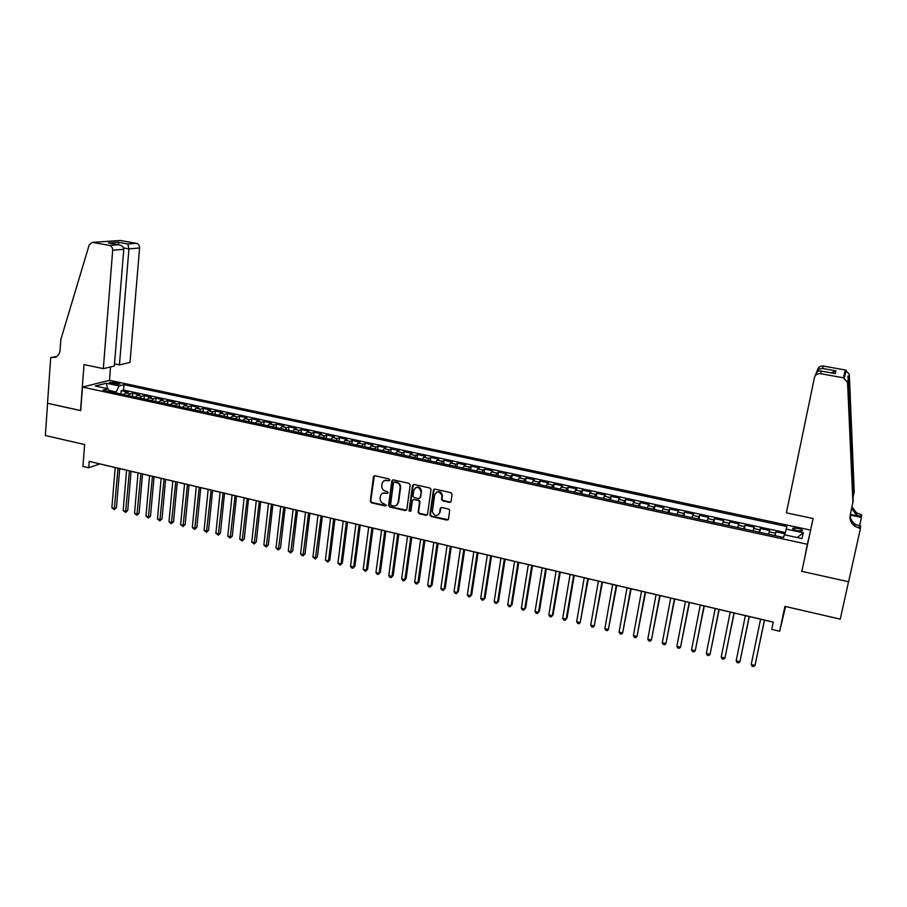<?xml version="1.0" encoding="UTF-8"?>
<svg xmlns="http://www.w3.org/2000/svg" width="907" height="907" viewBox="0 0 907 907"><rect width="100%" height="100%" fill="white"/><g stroke="black" fill="none" stroke-linecap="round" stroke-linejoin="round"><path stroke-width="1.36" d="M389.727 480.041L388.933 478.885L374.92 475.767L373.435 476.799L370.271 501.163L371.394 502.807L385.328 505.993L386.371 505.222L383.763 503.691C381.291 502.875 380.078 501.14 380.124 498.499L380.396 496.39C380.997 493.827 382.595 492.694 385.18 493.011L386.994 493.419L388.049 492.682L387.244 491.526L385.43 491.118C382.947 490.302 381.734 488.567 381.779 485.914L382.062 483.794C382.663 481.209 384.262 480.075 386.858 480.381L388.672 480.789L389.727 480.041M797.922 528.362L792.922 528.157C792.106 528.917 793.568 529.767 797.276 530.708L802.287 530.912C803.092 530.142 801.641 529.291 797.922 528.362M449.532 502.399L451.085 501.322L452.094 494.372L450.938 492.694L434.941 489.134L433.387 490.199L429.895 515.097L431.063 516.48L446.958 520.119L448.512 519.065L449.725 510.335L448.568 509.042L441.732 507.501L440.178 508.555L439.589 512.693C437.027 516.695 434.612 516.412 432.356 511.854L434.68 494.848C437.151 490.846 439.566 491.061 441.924 495.505L441.516 499.53L442.684 500.857L449.532 502.399L450.779 502.002M804.679 558.032L807.355 544.245L82.492 387.062L80.712 410.656L47.583 403.275L45.35 435.496L84.623 444.566L82.945 466.436L88.727 467.808L89.226 461.38L773.274 622.1L771.755 629.39L779.68 631.261L785.564 606.511M801.607 571.285L848.544 581.738L840.256 619.141L784.929 606.364L779.68 631.261M410.168 485.018L409.023 483.363L393.332 479.86L391.824 480.925L388.559 505.346L389.693 507.002L405.304 510.573L406.812 509.53L410.168 485.018M414.034 484.474L429.873 488L431.04 489.372L427.56 514.269L426.029 515.323L419.272 513.781L418.116 512.342L419.522 501.945L418.365 500.517L413.887 499.508L412.368 500.562L410.939 510.89L409.068 510.584L412.504 485.54L414.034 484.474M785.02 533.826L775.904 531.865L775.122 535.64M774.839 535.583L775.451 533.214L769.227 531.865L769.703 530.527L760.429 528.532L759.669 532.296M759.272 532.216L759.93 529.858L753.74 528.52L754.273 527.194L745.066 525.21L744.318 528.974M743.819 528.86L744.5 526.525L738.366 525.198L738.944 523.895L729.806 521.922L729.058 525.675M728.457 525.538L729.183 523.214L723.083 521.899L723.718 520.607L714.637 518.645L713.911 522.387M713.197 522.239L713.956 519.926L707.891 518.623L708.594 517.353L699.569 515.403L698.855 519.133M698.039 518.951L698.832 516.661L692.812 515.369L693.572 514.11L684.604 512.172L683.901 515.89M682.982 515.698L683.81 513.419L677.824 512.126L678.64 510.89L669.729 508.963L669.037 512.67M668.017 512.455L668.878 510.199L662.938 508.918L663.799 507.682L654.945 505.777L654.264 509.473M653.153 509.235L654.049 506.99L648.142 505.721L649.061 504.507L640.263 502.614L639.594 506.299M638.392 506.038L639.31 503.816L633.449 502.546L634.412 501.344L625.671 499.462L625.025 503.147M623.71 502.863L624.674 500.653L618.835 499.394L619.866 498.215L611.171 496.333L610.536 500.006M609.13 499.7L610.116 497.512L604.323 496.254L605.4 495.097L596.772 493.227L596.137 496.889M594.641 496.571L595.661 494.383L589.913 493.136L591.035 491.991L582.453 490.143L581.841 493.793M580.242 493.453L581.296 491.288L575.582 490.052L576.75 488.918L568.236 487.082L567.623 490.721M565.945 490.358L567.022 488.204L561.342 486.968L562.567 485.857L554.098 484.032L553.497 487.66M551.728 487.274L552.839 485.132L547.193 483.919L548.463 482.819L540.05 480.993L539.461 484.621M537.602 484.225L538.747 482.093L533.135 480.88L534.45 479.792L526.094 477.989L525.516 481.606M523.566 481.186L524.745 479.066L519.167 477.864L520.527 476.787L512.217 474.996L511.661 478.601M509.621 478.159L510.822 476.062L505.278 474.86L506.696 473.805L498.431 472.025L497.886 475.619M495.755 475.166L496.991 473.08L491.481 471.889L492.943 470.835L484.735 469.066L484.191 472.66M481.98 472.173L483.25 470.109L477.774 468.919L479.27 467.887L471.118 466.13L470.586 469.713M468.295 469.214L469.588 467.15L464.146 465.983L465.688 464.962L457.582 463.216L457.06 466.788M454.69 466.266L456.006 464.225L450.598 463.058L452.196 462.048L444.135 460.314L443.625 463.874M441.165 463.341L442.514 461.312L437.14 460.144L438.773 459.157L430.768 457.434L430.269 460.983M427.73 460.427L429.102 458.409L423.762 457.264L425.44 456.278L417.481 454.566L416.993 458.103M414.374 457.536L415.769 455.529L410.463 454.384L412.186 453.421L404.273 451.72L403.796 455.246M401.098 454.668L402.527 452.672L397.243 451.539L399.012 450.586L391.144 448.886L390.679 452.412M387.901 451.811L389.352 449.827L384.115 448.693L385.917 447.763L378.094 446.074L377.641 449.589M374.784 448.976L376.269 447.004L371.054 445.881L372.902 444.952L365.136 443.274L364.682 446.788M361.757 446.153L363.265 444.192L358.084 443.07L359.966 442.163L352.245 440.496L351.803 443.999M348.798 443.342L350.329 441.403L345.182 440.292L347.109 439.385L339.433 437.73L339.003 441.221M335.919 440.553L337.472 438.625L332.359 437.514L334.32 436.63L326.69 434.986L326.271 438.466M323.119 437.786L324.706 435.87L319.615 434.77L321.622 433.886L314.026 432.254L313.618 435.723M310.398 435.031L311.997 433.127L306.94 432.027L308.981 431.165L301.441 429.544L301.045 433.002M297.745 432.288L299.378 430.394L294.344 429.306L296.43 428.455L288.936 426.846L288.539 430.303M285.172 429.567L286.827 427.685L281.828 426.607L283.948 425.768L276.499 424.159L276.113 427.605M272.678 426.868L274.356 424.986L269.379 423.92L271.533 423.093L264.13 421.494L263.756 424.93M260.252 424.17L261.953 422.311L257.01 421.245L259.198 420.429L251.84 418.841L251.466 422.277M247.906 421.506L249.618 419.646L244.709 418.592L246.942 417.787L239.618 416.211L239.255 419.624M235.627 418.841L237.362 417.005L232.487 415.95L234.743 415.157L227.464 413.592L227.113 417.005M223.417 416.2L225.174 414.374L220.322 413.32L222.623 412.538L215.39 410.984L215.05 414.386M211.274 413.569L213.066 411.755L208.236 410.712L210.571 409.941L203.372 408.388L203.043 411.789M199.211 410.962L201.025 409.159L196.218 408.116L198.588 407.356L191.434 405.814L191.116 409.204M187.216 408.365L189.053 406.574L184.28 405.542L186.683 404.794L179.563 403.252L179.246 406.642M175.289 405.78L177.137 404L172.398 402.969L174.836 402.232L167.761 400.713L167.455 404.08M163.43 403.218L165.301 401.438L160.596 400.418L163.056 399.692L156.027 398.184L155.732 401.54M151.65 400.667L153.532 398.899L148.85 397.89L151.356 397.175L144.36 395.667L144.066 399.023M139.927 398.128L141.832 396.37L137.172 395.361L139.712 394.658L132.751 393.162L130.2 393.865L128.272 395.599M132.467 396.506L132.751 393.162M111.255 383.559L119.962 384.137L115.654 382.448L109.464 382.403L111.255 383.559M810.234 531.853L807.355 544.245M810.609 530.107L109.634 380.305L82.492 387.062M784.782 534.869L786.868 526.536L124.021 384.659L119.078 385.951L115.722 392.878M786.097 529.087L803.387 532.806L801.924 538.577L784.351 534.779L783.535 537.466L102.979 390.123L108.126 388.786L95.314 386.019L106.414 383.23L119.078 385.951M785.303 532.568L123.579 390.044L121.221 390.679L128.136 392.164L125.563 392.856L123.624 394.59M141.832 396.37L144.36 395.667M153.532 398.899L156.027 398.184M165.301 401.438L167.761 400.713M177.137 404L179.563 403.252M189.053 406.574L191.434 405.814M201.025 409.159L203.372 408.388M213.066 411.755L215.39 410.984M225.174 414.374L227.464 413.592M237.362 417.005L239.618 416.211M249.618 419.646L251.84 418.841M261.953 422.311L264.13 421.494M274.356 424.986L276.499 424.159M286.827 427.685L288.936 426.846M299.378 430.394L301.441 429.544M311.997 433.127L314.026 432.254M324.706 435.87L326.69 434.986M337.472 438.625L339.433 437.73M350.329 441.403L352.245 440.496M363.265 444.192L365.136 443.274M376.269 447.004L378.094 446.074M389.352 449.827L391.144 448.886M402.527 452.672L404.273 451.72M415.769 455.529L417.481 454.566M429.102 458.409L430.768 457.434M442.514 461.312L444.135 460.314M456.006 464.225L457.582 463.216M469.588 467.15L471.118 466.13M483.25 470.109L484.735 469.066M496.991 473.08L498.431 472.025M510.822 476.062L512.217 474.996M524.745 479.066L526.094 477.989M538.747 482.093L540.05 480.993M552.839 485.132L554.098 484.032M567.022 488.204L568.236 487.082M581.296 491.288L582.453 490.143M595.661 494.383L596.772 493.227M610.116 497.512L611.171 496.333M624.674 500.653L625.671 499.462M639.31 503.816L640.263 502.614M654.049 506.99L654.945 505.777M668.878 510.199L669.729 508.963M683.81 513.419L684.604 512.172M698.832 516.661L699.569 515.403M713.956 519.926L714.637 518.645M729.183 523.214L729.806 521.922M744.5 526.525L745.066 525.21M759.93 529.858L760.429 528.532M775.451 533.214L775.904 531.865M115.801 391.858L109.021 390.395M88.727 467.808L99.747 463.93L773.263 622.179M120.937 394.012L121.221 390.679M123.579 390.044L124.021 384.659M109.69 391.575L108.126 388.786M137.172 395.361L135.256 397.119M148.85 397.89L146.945 399.647M160.596 400.418L158.714 402.186M172.398 402.969L170.539 404.749M184.28 405.542L182.443 407.334M196.218 408.116L194.404 409.919M208.236 410.712L206.445 412.526M220.322 413.32L218.553 415.145M232.487 415.95L230.729 417.787M244.709 418.592L242.985 420.44M257.01 421.245L255.298 423.104M269.379 423.92L267.701 425.791M281.828 426.607L280.172 428.489M294.344 429.306L292.712 431.199M306.94 432.027L305.33 433.931M319.615 434.77L318.017 436.686M332.359 437.514L330.794 439.442M345.182 440.292L343.64 442.231M358.084 443.07L356.564 445.031M371.054 445.881L369.568 447.843M384.115 448.693L382.652 450.677M397.243 451.539L395.815 453.523M385.35 480.143L385.963 480.279M410.463 454.384L409.057 456.391M423.762 457.264L422.379 459.271M437.14 460.144L435.779 462.173M450.598 463.058L449.271 465.098M464.146 465.983L462.842 468.035M477.774 468.919L476.492 470.994M491.481 471.889L490.233 473.964M505.278 474.86L504.065 476.957M519.167 477.864L517.976 479.973M533.135 480.88L531.978 483M547.193 483.919L546.071 486.05M561.342 486.968L560.243 489.122M575.582 490.052L574.516 492.206M589.913 493.136L588.87 495.324M604.323 496.254L603.325 498.453M618.835 499.394L617.871 501.594M633.449 502.546L632.508 504.768M648.142 505.721L647.235 507.954M662.938 508.918L662.065 511.163M677.824 512.126L676.985 514.394M692.812 515.369L692.007 517.648M707.891 518.623L707.131 520.924M723.083 521.899L722.346 524.212M738.366 525.198L737.663 527.534M753.74 528.52L753.082 530.867M769.227 531.865L768.603 534.234M107.445 388.638L106.414 383.23M803.387 532.806L797.14 537.545M389.534 480.506L384.251 480.665M382.527 493.317L387.867 493.125M374.33 475.778L370.782 500.845L371.915 502.489L386.201 505.687M392.697 479.882L389.058 505.097L390.203 506.684L406.495 510.21M394.534 482.093L393.479 482.841L390.6 504.281L391.405 505.437L393.309 505.879C395.917 506.208 397.515 505.086 398.128 502.512L400.146 487.422C400.055 484.905 398.819 483.272 396.45 482.524L394.171 482.093M396.608 505.199L398.128 502.512M395.033 481.798L396.949 482.229C399.318 482.966 400.543 484.599 400.645 487.127L398.627 502.195M413.173 499.542L418.841 500.199L419.998 501.628L418.592 512.013L419.748 513.453L427.265 514.938M413.343 484.508L409.567 510.142L410.78 511.299M420.95 491.843L420.984 491.186C418.807 486.492 416.404 486.186 413.796 490.233L412.991 496.129L414.148 497.603L418.626 498.612L420.156 497.546L421.46 490.88C420.576 487.422 418.615 486.345 415.565 487.66M419.828 498.249L420.156 497.546M421.426 491.526L420.633 497.229M436.38 492.32C439.305 490.914 441.312 491.877 442.389 495.188L441.981 499.213L443.138 500.528L449.974 502.07M438.466 514.802L439.589 512.693M440.949 507.557L440.054 512.364M434.192 489.179L430.372 514.768L431.528 516.151L448.228 519.711M115.2 467.558L111.878 507.784L114.69 508.476L116.436 507.75L119.701 468.613M116.436 507.75L114.237 509.655L118.035 468.227M114.237 509.655L111.878 507.784M114.509 363.854L119.452 364.886L130.007 362.437L139.576 247.996L128.93 248.881L123.556 247.917M119.452 364.886L128.93 248.881L127.864 243.994L136.379 243.337L120.382 240.48L92.151 242.396L89.181 244.958L60.837 339.49L60.077 350.102C59.703 353.707 58.082 356.122 55.214 357.369L50.701 357.517L47.527 403.264L80.723 410.565M80.542 410.622L84.011 364.557L103.33 368.639L112.683 250.23C112.661 247.668 111.561 246.058 109.373 245.4L92.911 242.43M50.701 357.517L56.846 356.462M109.464 380.339L110.529 366.961M103.33 368.639L114.327 366.077L123.771 249.312L112.683 250.23M92.151 242.396L120.382 240.48M136.379 243.337C138.499 243.96 139.565 245.514 139.576 247.996M109.373 245.4L118.647 244.754C121.957 245.423 123.669 246.942 123.771 249.312M118.307 244.72L109.588 243.121M108.375 242.94L118.035 242.226L119.032 244.811M786.38 512.863L814.441 377.539C815.348 374.693 817.343 373.401 820.45 373.661L843.408 377.8L845.335 369.999L849.315 374.364L854.224 491.866L848.635 377.448C847.807 375.192 847.682 375.747 848.272 379.115L853.158 500.8L850.222 515.085C849.44 519.643 851.015 523.396 854.927 526.343L860.426 528.498L848.623 581.761L801.845 571.342L813.08 518.498L786.38 512.863M853.011 497.444L854.224 491.866M816.924 371.326L817.524 369.807C818.397 367.063 820.313 365.827 823.295 366.065L845.335 369.999M848.272 379.115L847.557 382.346L852.92 502.75M852.376 523.985L860.675 525.731L860.426 528.498M852.024 506.854L856.367 512.75L861.65 514.802L861.423 517.398L850.222 515.063M859.621 525.504L861.423 517.398M816.311 372.856L816.311 372.856C817.23 370.056 819.259 368.593 822.4 368.446L835.959 370.872L831.163 372.856M851.684 508.385L856.163 514.688L860.584 516.571L850.358 514.439M847.557 382.346L843.408 377.8M850.233 515.017C850.267 518.815 851.9 521.899 855.154 524.269L859.7 526.207L859.507 528.305M835.959 370.872L835.143 373.605L834.123 373.389M835.143 373.605L821.118 371.054C818.318 370.634 816.515 371.723 815.722 374.342L815.053 376.008M126.595 470.234L123.171 510.562L126.005 511.253L127.728 510.516L131.084 471.289M127.728 510.516L125.54 512.432L129.452 470.903M125.54 512.432L123.171 510.562M138.045 472.932L134.542 513.339L137.388 514.042L139.088 513.294L142.535 473.987M139.088 513.294L136.9 515.221L140.925 473.601M136.9 515.221L134.542 513.339M149.564 475.631L145.959 516.14L148.827 516.843L150.517 516.094L154.054 476.685M150.517 516.094L148.329 518.022L152.455 476.311M148.329 518.022L145.959 516.14M161.151 478.363L157.455 518.963L160.335 519.666L162.002 518.906L165.63 479.406M162.002 518.906L159.825 520.845L164.065 479.043M159.825 520.845L157.455 518.963M172.806 481.095L169.008 521.797L171.911 522.5L173.543 521.74L177.273 482.15M173.543 521.74L171.378 523.679L175.731 481.787M171.378 523.679L169.008 521.797M184.529 483.85L180.629 524.643L183.543 525.357L185.164 524.575L188.985 484.894M185.164 524.575L182.999 526.536L187.466 484.542M182.999 526.536L180.629 524.643M196.309 486.617L192.318 527.5L195.254 528.225L196.842 527.443L200.764 487.66M196.842 527.443L194.688 529.405L199.268 487.308M194.688 529.405L192.318 527.5M208.168 489.406L204.075 530.38L207.023 531.105L208.587 530.312L212.612 490.449M208.587 530.312L206.445 532.284L211.138 490.097M206.445 532.284L204.075 530.38M220.095 492.206L215.889 533.282L218.859 534.008L220.401 533.203L224.528 493.249M220.401 533.203L218.27 535.187L223.077 492.909M218.27 535.187L215.889 533.282M232.079 495.018L227.782 536.196L230.763 536.933L232.283 536.116L236.512 496.061M232.283 536.116L230.151 538.1L235.094 495.732M230.151 538.1L227.782 536.196M244.142 497.852L239.731 539.132L242.736 539.858L244.232 539.041L248.563 498.895M244.232 539.041L242.112 541.037L247.169 498.567M242.112 541.037L239.731 539.132M256.273 500.709L251.761 542.069L254.776 542.817L256.262 541.989L260.683 501.741M256.262 541.989L254.141 543.996L259.323 501.424M254.141 543.996L251.761 542.069M268.472 503.578L263.858 545.039L266.896 545.787L268.347 544.948L272.871 504.609M268.347 544.948L266.239 546.955L271.533 504.292M266.239 546.955L263.858 545.039M280.751 506.457L276.023 548.021L279.073 548.769L280.501 547.919L285.138 507.489M280.501 547.919L278.404 549.948L283.823 507.183M278.404 549.948L276.023 548.021M293.097 509.36L288.256 551.014L291.328 551.773L292.734 550.912L297.473 510.392M292.734 550.912L290.637 552.953L296.192 510.085M290.637 552.953L288.256 551.014M305.512 512.274L300.568 554.041L303.652 554.789L305.035 553.928L309.877 513.305M305.035 553.928L302.938 555.968L308.629 513.011M302.938 555.968L300.568 554.041M317.994 515.21L312.949 557.068L316.044 557.828L317.405 556.955L322.359 516.23M317.405 556.955L315.319 559.007L321.135 515.947M315.319 559.007L312.949 557.068M330.567 518.158L325.398 560.118L328.515 560.889L329.853 560.004L334.91 519.189M329.853 560.004L327.778 562.068L328.515 560.889L333.719 518.906M327.778 562.068L325.398 560.118M343.197 521.128L337.926 563.19L341.066 563.961L342.37 563.066L347.54 522.149M342.37 563.066L340.295 565.14L341.066 563.961L346.372 521.876M340.295 565.14L337.926 563.19M355.918 524.121L350.521 566.274L353.685 567.056L354.954 566.149L360.238 525.142M354.954 566.149L352.902 568.224L353.685 567.056L359.104 524.87M352.902 568.224L351.633 567.918L350.521 566.274M368.707 527.126L363.197 569.381L366.371 570.163L367.618 569.245L373.015 528.135M367.618 569.245L365.578 571.342L366.371 570.163L371.915 527.874M365.578 571.342L363.197 569.381M381.575 530.153L375.94 572.51L379.137 573.292L380.362 572.362L385.872 531.162M380.362 572.362L378.321 574.471L379.137 573.292L384.795 530.901M378.321 574.471L377.04 574.154L375.94 572.51M394.511 533.191L388.763 575.65L391.983 576.444L393.185 575.503L398.808 534.2M393.185 575.503L391.144 577.612L391.983 576.444L397.765 533.951M391.144 577.612L389.863 577.294L388.763 575.65M409.295 511.242L409.431 510.233M407.538 536.252L401.665 578.813L404.907 579.607L406.075 578.666L411.812 537.25M406.075 578.666L404.046 580.786L404.907 579.607L410.803 537.012M404.046 580.786L402.753 580.469L401.665 578.813M420.633 539.325L414.646 581.999L417.9 582.793L419.045 581.841L424.907 540.334M419.045 581.841L417.027 583.972L417.9 582.793L423.92 540.096M417.027 583.972L415.723 583.643L414.646 581.999M433.807 542.42L427.696 585.196L430.972 586.001L432.083 585.026L438.07 543.418M432.083 585.026L430.088 587.169L430.972 586.001L437.117 543.202M430.088 587.169L428.773 586.852L427.696 585.196M447.072 545.538L440.836 588.416L444.135 589.221L445.212 588.246L451.312 546.536M445.212 588.246L443.217 590.389L444.135 589.221L450.394 546.32M443.217 590.389L441.902 590.072L440.836 588.416M460.416 548.667L454.044 591.659L457.366 592.464L458.42 591.477L464.645 549.665M458.42 591.477L456.436 593.643L457.366 592.464L463.76 549.461M456.436 593.643L455.11 593.314L454.044 591.659M473.828 551.83L467.343 594.913L470.676 595.729L471.708 594.731L478.046 552.817M471.708 594.731L469.724 596.897L470.676 595.729L477.195 552.612M469.724 596.897L468.397 596.568L467.343 594.913M487.331 554.993L480.721 598.189L484.077 599.017L485.075 597.996L491.537 555.991M485.075 597.996L483.102 600.185L484.077 599.017L490.721 555.798M483.102 600.185L481.764 599.856L480.721 598.189M500.925 558.19L494.168 601.488L497.546 602.316L498.521 601.296L505.12 559.177M498.521 601.296L496.56 603.484L497.546 602.316L504.326 558.995M496.56 603.484L495.211 603.155L494.168 601.488M514.586 561.399L507.716 604.81L511.106 605.638L512.047 604.606L518.77 562.385M512.047 604.606L510.097 606.806L511.106 605.638L518.022 562.204M510.097 606.806L508.736 606.477L507.716 604.81M528.35 564.63L521.332 608.144L524.756 608.982L525.652 607.939L532.511 565.617M521.332 608.144L522.353 609.81L523.713 610.15L524.756 608.982L531.797 565.446M542.182 567.884L535.039 611.511L538.475 612.35L539.348 611.295L546.343 568.859M535.039 611.511L536.048 613.177L537.42 613.517L538.475 612.35L545.663 568.7M556.116 571.161L548.826 614.889L552.284 615.728L553.134 614.663L560.254 572.136M548.826 614.889L549.835 616.556L551.218 616.896L552.284 615.728L559.608 571.977M570.118 574.448L562.703 618.291L566.183 619.141L567 618.052L574.244 575.423M562.703 618.291L563.701 619.957L565.084 620.309L566.183 619.141L573.643 575.276M584.221 577.759L576.659 621.703L580.174 622.565L588.337 578.734M576.659 621.703L577.646 623.381L579.051 623.733L580.174 622.565L587.759 578.598M598.416 581.104L590.718 625.15L594.244 626.011L602.509 582.056M590.718 625.15L591.693 626.828L593.099 627.179L594.244 626.011L601.976 581.931M612.69 584.448L604.844 628.619L608.393 629.481L616.771 585.412M604.844 628.619L605.819 630.297L607.237 630.648L608.393 629.481L616.272 585.298M627.054 587.827L619.073 632.1L622.644 632.973L631.125 588.779M619.073 632.1L620.037 633.789L621.454 634.14L622.644 632.973L630.671 588.677M641.521 591.228L633.392 635.614L636.986 636.487L645.569 592.18M633.392 635.614L634.333 637.304L635.773 637.655L636.986 636.487L645.149 592.078M656.067 594.641L647.791 639.14L651.407 640.025L660.103 595.593M647.791 639.14L648.732 640.83L650.172 641.181L651.407 640.025L659.718 595.502M670.715 598.087L662.291 642.689L665.931 643.585L674.729 599.028M662.291 642.689L663.221 644.389L664.672 644.741L665.931 643.585L674.389 598.949M685.454 601.545L676.871 646.272L680.533 647.167L689.456 602.486M676.871 646.272L677.801 647.961L679.264 648.324L680.533 647.167L689.15 602.418M700.283 605.037L691.553 649.866L695.238 650.773L704.274 605.967M691.553 649.866L692.472 651.566L693.934 651.929L695.238 650.773L704.013 605.91M715.215 608.54L706.326 653.494L710.034 654.401L719.183 609.47M706.326 653.494L707.233 655.183L708.707 655.557L710.034 654.401L718.968 609.425M730.237 612.078L721.201 657.133L724.931 658.051L734.182 612.996M721.201 657.133L722.085 658.833L723.582 659.196L724.931 658.051L734.012 612.962M745.361 615.626L736.167 660.806L739.919 661.725L749.295 616.545M736.167 660.806L737.04 662.507L738.547 662.87L739.919 661.725L749.159 616.522M760.588 619.198L751.223 664.491L755.009 665.421L764.499 620.127M751.223 664.491L752.096 666.203L753.604 666.566L755.009 665.421L764.408 620.105M130.2 393.865L125.563 392.856M115.495 384.375L115.654 382.448M118.046 384.477L118.171 382.981M118.035 242.226L127.864 243.994M55.61 356.78L51.336 357.653M823.295 366.065L822.4 368.446M821.391 371.133L820.45 373.661M849.315 374.364L848.635 377.448M860.584 516.571L860.766 514.62M852.659 456.538L851.435 462.173M792.763 528.906L792.922 528.157M108.715 242.974L118.647 244.754M848.669 377.822L848.283 379.636M856.163 514.688L856.367 512.75M855.154 524.269L854.927 526.343M846.186 370.226L844.292 378.038M821.118 371.054L834.859 373.525"/></g></svg>
